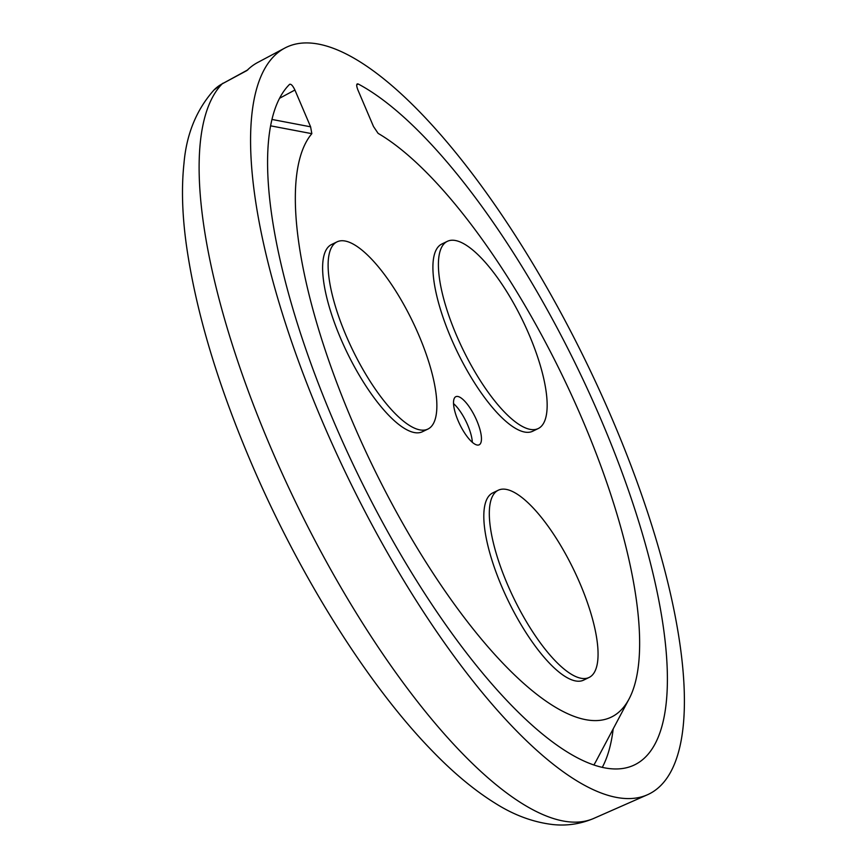 <?xml version="1.0" encoding="UTF-8"?>
<svg xmlns="http://www.w3.org/2000/svg" width="868" height="868" viewBox="0 0 868 868"><rect width="100%" height="100%" fill="white"/><g stroke="black" fill="none" stroke-linecap="round" stroke-linejoin="round"><path stroke-width="1.3" d="M538.225 428.553L532.724 431.222A104.052 33.19 -115.9 0 1 527.679 432.34A104.052 33.19 -115.9 0 1 454.062 344.965A104.052 33.19 -115.9 0 1 441.845 244.006L447.346 241.337A104.052 33.19 -115.9 0 1 452.38 240.219A104.052 33.19 -115.9 0 1 525.997 327.594A104.052 33.19 -115.9 0 1 538.225 428.553A104.052 33.19 -115.9 0 1 533.18 429.66A104.052 33.19 -115.9 0 1 459.563 342.296A104.052 33.19 -115.9 0 1 447.346 241.337M427.935 429.063L422.434 431.732A104.052 33.19 -115.9 0 1 417.389 432.85A104.052 33.19 -115.9 0 1 343.771 345.475A104.052 33.19 -115.9 0 1 331.554 244.516L337.055 241.846A104.052 33.19 -115.9 0 1 342.09 240.729A104.052 33.19 -115.9 0 1 415.707 328.104A104.052 33.19 -115.9 0 1 427.935 429.063A104.052 33.19 -115.9 0 1 422.89 430.17A104.052 33.19 -115.9 0 1 349.272 342.806A104.052 33.19 -115.9 0 1 337.055 241.846M589.133 677.441L583.632 680.121A104.052 33.19 -115.9 0 1 578.598 681.228A104.052 33.19 -115.9 0 1 504.97 593.864A104.052 33.19 -115.9 0 1 492.753 492.905L498.254 490.236A104.052 33.19 -115.9 0 1 503.288 489.118A104.052 33.19 -115.9 0 1 576.905 576.493A104.052 33.19 -115.9 0 1 589.133 677.441A104.052 33.19 -115.9 0 1 584.088 678.559A104.052 33.19 -115.9 0 1 510.471 591.195A104.052 33.19 -115.9 0 1 498.254 490.236M612.634 420.079A415.078 132.392 -115.9 0 1 647.344 794.806A415.078 132.392 -115.9 0 1 322.343 421.425A415.078 132.392 -115.9 0 1 284.834 48.055A415.078 132.392 -115.9 0 1 612.634 420.079M356.715 84.836L358.224 84.001A382.538 122.008 -115.9 0 1 601.253 420.134A382.538 122.008 -115.9 0 1 633.249 765.478A382.538 122.008 -115.9 0 1 333.713 421.371A382.538 122.008 -115.9 0 1 289.619 84.326C291.073 83.805 292.831 85.704 294.914 90.022L310.603 126.815L271.977 119.448M357.215 83.892L358.224 84.001C356.336 83.502 356.205 85.411 357.811 89.74L373.5 126.522L378.112 133.368A329.449 105.082 -115.9 0 1 582.688 420.221A329.449 105.082 -115.9 0 1 629.061 698.968A329.449 105.082 -115.9 0 1 352.289 421.284A329.449 105.082 -115.9 0 1 311.84 133.672L310.603 126.815M453.53 403.609A26.745 8.528 -115.9 0 1 467.722 425.136A26.745 8.528 -115.9 0 1 472.322 442.322M458.141 420.796A26.745 8.528 -115.9 0 1 455.809 396.698A26.745 8.528 -115.9 0 1 476.836 420.709A26.745 8.528 -115.9 0 1 479.169 444.807A26.745 8.528 -115.9 0 1 458.141 420.796M270.621 125.838L311.84 133.672M284.834 48.055L257.612 62.529A413.938 132.034 -115.9 0 0 246.924 70.536L222.175 83.86A37.161 34.991 -135.8 0 0 213.995 90.001A37.161 34.991 -135.8 0 0 213.984 90.001C196.428 109.715 186.425 134.225 183.962 163.542C181.423 187.293 182.172 213.984 186.186 243.626C195.311 309.127 216.718 381.562 250.407 460.93C298.277 573.607 366.849 683.702 431.721 750.375C453.183 772.672 474.351 790.303 495.216 803.247C514.095 815.226 533.462 822.343 553.35 824.6C567.238 826 580.725 823.938 593.82 818.394A412.918 131.708 -115.9 0 1 270.501 446.944A412.918 131.708 -115.9 0 1 222.175 83.86L247.912 69.787M613.199 728.87A380.423 121.336 -115.9 0 1 602.273 767.388M629.061 698.968L596.197 760.91A371.927 118.634 -115.9 0 1 593.842 764.99M279.572 98.268L294.914 90.022M593.82 818.394L647.344 794.806M213.995 90.001L223.076 83.144"/></g></svg>
